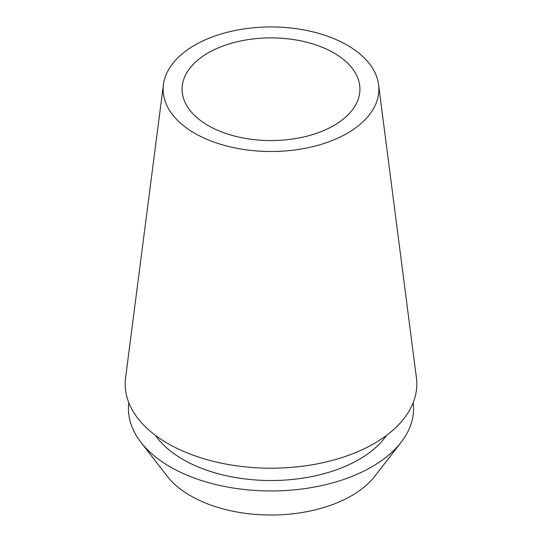 <?xml version="1.0" encoding="UTF-8"?>
<svg xmlns="http://www.w3.org/2000/svg" width="542" height="542" viewBox="0 0 542 542"><rect width="100%" height="100%" fill="white"/><g stroke="black" fill="none" stroke-linecap="round" stroke-linejoin="round"><path stroke-width="0.81" d="M347.273 133.264A107.872 62.276 180 0 1 226.041 145.839A107.872 62.276 180 0 1 163.427 84.599A107.872 62.276 180 0 1 194.727 45.189A107.872 62.276 180 0 1 308.547 30.84A107.872 62.276 180 0 1 378.573 84.599A107.872 62.276 180 0 1 347.273 133.264M163.427 84.599L125.588 377.754A145.818 84.186 0 0 0 210.228 460.537A145.818 84.186 0 0 0 374.109 443.546A145.818 84.186 0 0 0 416.412 377.754L378.573 84.599M208.128 52.926A88.915 51.334 0 0 0 182.085 89.227A88.915 51.334 0 0 0 236.976 136.652A88.915 51.334 0 0 0 333.872 125.52A88.915 51.334 0 0 0 359.915 89.227A88.915 51.334 0 0 0 305.024 41.802A88.915 51.334 0 0 0 208.128 52.926M140.866 442.252L167.105 476.133A113.806 65.704 0 0 0 351.473 495.774A113.806 65.704 0 0 0 374.895 476.133L401.134 442.252A142.553 82.303 180 0 1 371.805 466.852A142.553 82.303 180 0 1 140.866 442.252A142.553 82.303 180 0 1 128.82 402.692M413.18 402.692A142.553 82.303 180 0 1 401.134 442.252M155.425 435.348A124.477 71.869 0 0 0 359.021 459.474A124.477 71.869 0 0 0 386.575 435.348"/></g></svg>
